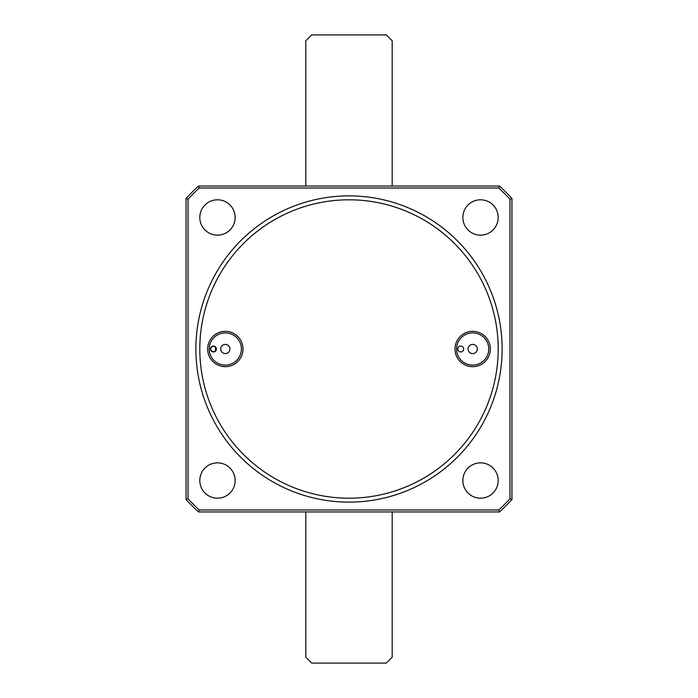 <?xml version="1.0" encoding="UTF-8"?>
<svg xmlns="http://www.w3.org/2000/svg" width="698" height="698" viewBox="0 0 698 698"><rect width="100%" height="100%" fill="white"/><g stroke="black" fill="none" stroke-linecap="round" stroke-linejoin="round"><path stroke-width="1.05" d="M349 195.876C338.87 196.094 338.87 196.094 349 195.876L350.597 195.885M354.575 195.981L356.853 196.077M195.876 349A153.124 153.124 0 0 1 349 195.876A153.124 153.124 0 0 1 502.124 349A153.124 153.124 0 0 1 349 502.124A153.124 153.124 0 0 1 195.876 349M349 502.124C359.13 501.906 359.13 501.906 349 502.124L347.403 502.115M343.425 502.019L341.148 501.923M199.803 349A149.198 149.198 0 0 1 349 199.803A149.198 149.198 0 0 1 498.198 349A149.198 149.198 0 0 1 349 498.198A149.198 149.198 0 0 1 199.803 349M498.198 480.529A17.668 17.668 0 0 1 480.529 498.198A17.668 17.668 0 0 1 462.861 480.529A17.668 17.668 0 0 1 480.529 462.861A17.668 17.668 0 0 1 498.198 480.529M498.198 217.471A17.668 17.668 0 0 1 480.529 235.139A17.668 17.668 0 0 1 462.861 217.471A17.668 17.668 0 0 1 480.529 199.803A17.668 17.668 0 0 1 498.198 217.471M235.139 480.529A17.668 17.668 0 0 1 217.471 498.198A17.668 17.668 0 0 1 199.803 480.529A17.668 17.668 0 0 1 217.471 462.861A17.668 17.668 0 0 1 235.139 480.529M235.139 217.471A17.668 17.668 0 0 1 217.471 235.139A17.668 17.668 0 0 1 199.803 217.471A17.668 17.668 0 0 1 217.471 199.803A17.668 17.668 0 0 1 235.139 217.471M242.991 349A17.668 17.668 0 0 1 225.323 366.668A17.668 17.668 0 0 1 207.655 349A17.668 17.668 0 0 1 225.323 331.332A17.668 17.668 0 0 1 242.991 349M490.345 349A17.668 17.668 0 0 1 472.677 366.668A17.668 17.668 0 0 1 455.009 349A17.668 17.668 0 0 1 472.677 331.332A17.668 17.668 0 0 1 490.345 349M463.655 349A2.949 2.949 0 0 1 460.706 351.949A2.949 2.949 0 0 1 457.766 349A2.949 2.949 0 0 1 460.706 346.06A2.949 2.949 0 0 1 463.655 349M209.226 349A16.098 16.098 0 0 0 225.323 365.098A16.098 16.098 0 0 0 241.421 349A16.098 16.098 0 0 0 225.323 332.902A16.098 16.098 0 0 0 209.226 349M456.579 349A16.098 16.098 0 0 0 472.677 365.098A16.098 16.098 0 0 0 488.775 349A16.098 16.098 0 0 0 472.677 332.902A16.098 16.098 0 0 0 456.579 349M210.831 350.352A39.69 39.69 0 0 1 210.822 349.707A2.731 2.731 0 0 0 216.179 349A2.731 2.731 0 0 0 210.822 348.293A39.69 39.69 0 0 1 210.831 347.648M210.822 349.707A2.731 2.731 0 0 1 210.822 348.293M216.397 349A2.949 2.949 0 0 1 213.448 351.949A2.949 2.949 0 0 1 210.508 349A2.949 2.949 0 0 1 213.448 346.06A2.949 2.949 0 0 1 216.397 349M477.275 349A4.598 4.598 0 0 1 472.677 353.598A4.598 4.598 0 0 1 468.079 349A4.598 4.598 0 0 1 472.677 344.402A4.598 4.598 0 0 1 477.275 349M229.921 349A4.598 4.598 0 0 1 225.323 353.598A4.598 4.598 0 0 1 220.725 349A4.598 4.598 0 0 1 225.323 344.402A4.598 4.598 0 0 1 229.921 349M188.024 199.235L188.024 498.765A219.87 219.87 0 0 0 199.235 509.976L498.765 509.976A219.87 219.87 0 0 0 509.976 498.765L509.976 199.235A219.87 219.87 0 0 0 498.765 188.024L199.235 188.024A219.87 219.87 0 0 0 188.024 199.235L186.061 198.468L186.061 499.532A221.833 221.833 0 0 0 198.468 511.939L199.235 509.976M188.024 498.765L186.061 499.532M199.235 188.024L198.468 186.061A221.833 221.833 0 0 0 186.061 198.468M498.765 188.024L499.532 186.061L198.468 186.061M509.976 199.235L511.939 198.468A221.833 221.833 0 0 0 499.532 186.061M509.976 498.765L511.939 499.532L511.939 198.468M498.765 509.976L499.532 511.939A221.833 221.833 0 0 0 511.939 499.532M198.468 511.939L499.532 511.939M215.516 347.22L215.516 350.78M305.811 511.939L305.811 657.211L311.701 663.1L386.299 663.1L392.189 657.211L392.189 511.939M392.189 186.061L392.189 40.789L386.299 34.9L311.701 34.9L305.811 40.789L305.811 186.061"/></g></svg>
